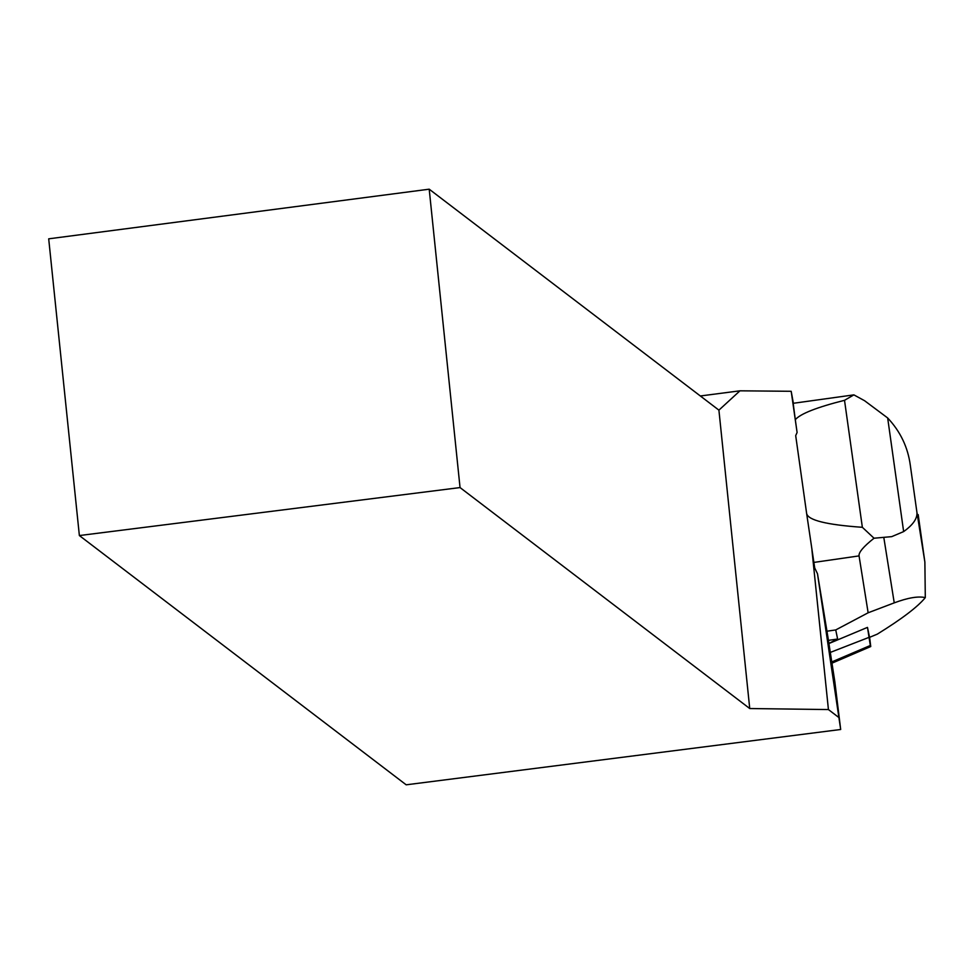 <?xml version="1.0" encoding="UTF-8"?>
<svg xmlns="http://www.w3.org/2000/svg" width="974" height="974" viewBox="0 0 974 974"><rect width="100%" height="100%" fill="white"/><g stroke="black" fill="none" stroke-linecap="round" stroke-linejoin="round"><path stroke-width="1.46" d="M79.369 535.554L406.182 784.813L840.684 729.489L834.815 681.569L828.058 637.921L817.49 573.735L814.702 567.927L806.642 513.554L795.697 435.634L797.097 432.48L791.192 391.292L739.96 390.817L718.909 410.139L429.205 189.187L460.045 487.572L79.369 535.554L48.7 238.825L429.205 189.187M840.684 729.489L817.49 573.735M811.951 550.164L828.424 709.559L838.285 717.083M460.045 487.572L749.736 708.536L718.909 410.139M749.736 708.536L828.424 709.559M739.96 390.817L700.343 395.98M795.308 419.684L793.177 403.309L853.881 394.872L844.519 400.314C816.748 407.315 800.336 413.767 795.308 419.684L797.097 432.48M793.384 403.285L791.192 391.292M828.898 643.4L837.628 639.029L835.729 629.934L826.67 631.249M835.729 629.934L868.138 612.78L859.056 555.898C858.52 552.441 863.512 546.548 874.031 538.22L862.355 527.299C826.67 524.816 808.103 520.238 806.642 513.554M862.355 527.299L844.519 400.314M837.628 639.029L828.436 640.356M867.481 627.402L866.093 627.962L867.481 627.402L869.551 637.349L877.306 634.135C901.839 618.965 917.837 606.79 925.3 597.61C918.263 596.015 907.914 597.756 894.242 602.857L868.138 612.78M918.178 514.589L924.874 562.059L925.3 597.61M866.093 627.962L828.923 643.534M874.031 538.22L891.734 536.637L903.641 531.597L887.667 417.968L864.595 400.728L853.881 394.872M887.667 417.968C900.414 431.543 907.975 447.407 910.349 465.548L916.814 511.581C917.873 517.876 913.478 524.548 903.641 531.597M918.287 515.27L918.409 516.037M869.612 637.325L870.744 646.541L870.33 645.482L831.772 661.93M870.33 645.482L869.039 637.349L830.298 652.422M869.039 637.349L867.505 627.512M859.056 555.898L813.826 562.424M916.814 511.581L924.874 562.059M894.242 602.857L883.844 537.697M870.719 646.517L831.966 663.136M870.744 646.541L831.966 663.172"/></g></svg>
